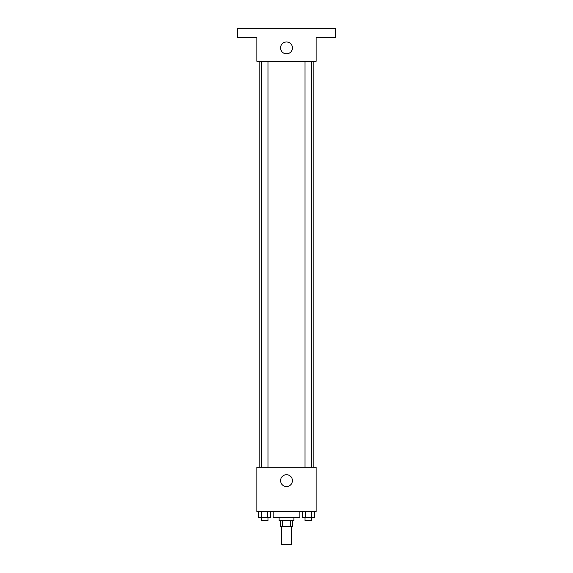 <?xml version="1.0" encoding="UTF-8"?>
<svg xmlns="http://www.w3.org/2000/svg" width="573" height="573" viewBox="0 0 573 573"><rect width="100%" height="100%" fill="white"/><g stroke="black" fill="none" stroke-linecap="round" stroke-linejoin="round"><path stroke-width="0.86" d="M281.314 526.566L281.314 544.35L291.686 544.35L291.686 526.566M290.303 520.642L290.303 526.566L280.569 526.566L280.569 520.642M290.303 526.566L292.431 526.566L292.431 520.642M293.906 517.677L293.906 520.642L279.094 520.642L279.094 517.677M282.697 520.642L282.697 526.566M273.163 511.746L273.163 517.677L299.837 517.677L299.837 511.746M316.138 511.746L256.862 511.746L256.862 467.289L316.138 467.289L316.138 511.746M292.431 480.625A5.931 5.931 0 0 1 283.535 485.761A5.931 5.931 0 0 1 283.535 475.497A5.931 5.931 0 0 1 292.431 480.625M313.173 61.254L313.173 467.289M304.979 467.289L304.979 61.254M268.021 61.254L268.021 467.289M316.138 61.254L256.862 61.254L256.862 37.539L237.594 37.539L237.594 28.65L335.406 28.65L335.406 37.539L316.138 37.539L316.138 61.254M292.431 47.917A5.931 5.931 0 0 1 283.535 53.045A5.931 5.931 0 0 1 283.535 42.782A5.931 5.931 0 0 1 292.431 47.917M314.305 511.746L314.305 517.677L302.322 517.677L302.322 511.746M311.311 511.746L311.311 517.677M305.316 511.746L305.316 517.677M311.648 517.677L311.648 520.642L304.979 520.642L304.979 517.677M270.678 511.746L270.678 517.677L258.695 517.677L258.695 511.746M267.684 511.746L267.684 517.677M261.689 511.746L261.689 517.677M268.021 517.677L268.021 520.642L261.352 520.642L261.352 517.677M259.827 61.254L259.827 467.289M311.648 467.289L311.648 61.254M261.352 61.254L261.352 467.289"/></g></svg>
